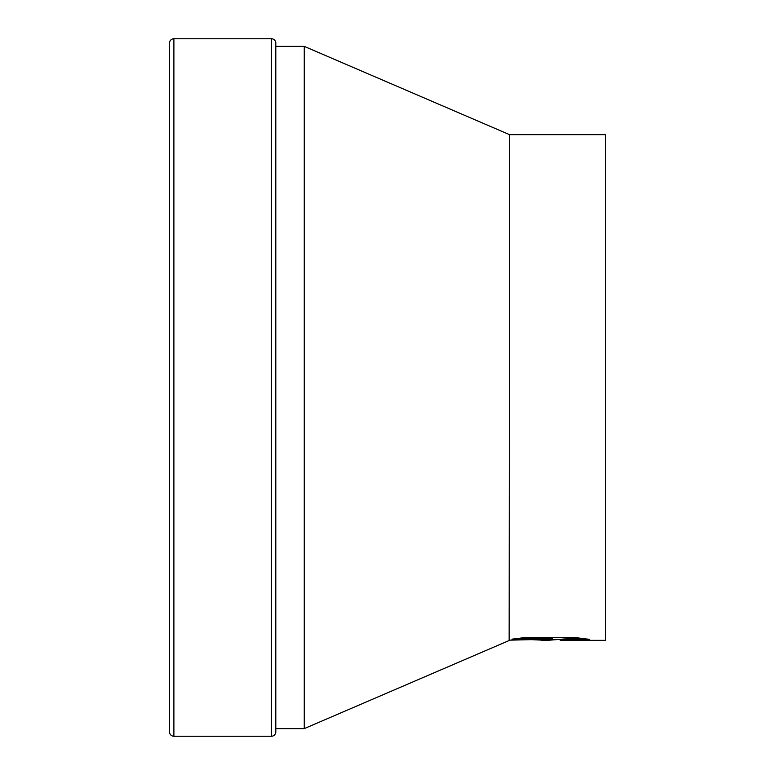 <?xml version="1.0" encoding="UTF-8"?>
<svg xmlns="http://www.w3.org/2000/svg" width="775" height="775" viewBox="0 0 775 775"><rect width="100%" height="100%" fill="white"/><g stroke="black" fill="none" stroke-linecap="round" stroke-linejoin="round"><path stroke-width="1.16" d="M275.803 43.109A4.359 4.359 0 0 0 271.444 38.75L271.444 736.25A4.359 4.359 0 0 0 275.803 731.891L275.803 43.109M173.891 38.75A4.359 4.359 0 0 0 169.531 43.109L169.531 731.891A4.359 4.359 0 0 0 173.891 736.25L173.891 38.75L271.444 38.75M509.562 640.344L304.265 728.616L275.803 728.616M304.265 728.616L304.265 46.384L509.562 134.656L605.469 134.656L605.469 640.344L560.257 640.305L560.257 639.433L563.687 638.988L581.676 638.271M275.803 46.384L304.265 46.384M509.146 640.344L509.562 134.656M558.572 639.472L547.344 640.344L532.648 639.724M547.344 640.344L549.301 639.83L541.367 640.344M509.562 640.16L552.401 639.152L511.984 639.152L525.15 637.534L575.011 637.534L589.484 639.346L572.715 639.288L560.257 640.305M549.301 639.249L549.301 639.83M542.529 639.462L543.798 639.423M518.475 638.271L552.401 638.271L552.401 639.152M173.891 736.25L271.444 736.25M549.301 639.472L560.257 639.472"/></g></svg>
